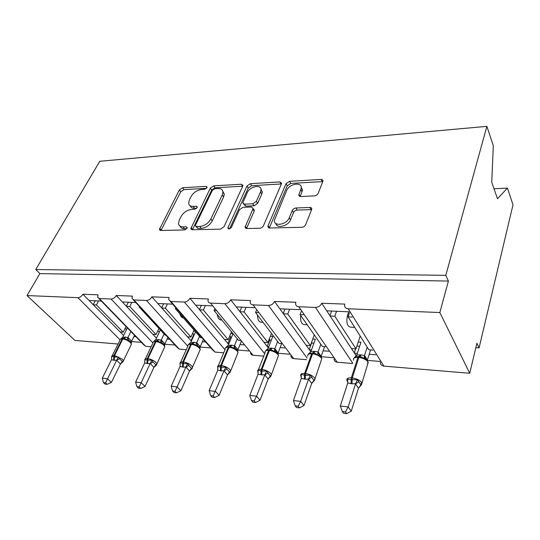 <?xml version="1.0" encoding="UTF-8"?>
<svg xmlns="http://www.w3.org/2000/svg" width="540" height="540" viewBox="0 0 540 540"><rect width="100%" height="100%" fill="white"/><g stroke="black" fill="none" stroke-linecap="round" stroke-linejoin="round"><path stroke-width="0.81" d="M206.948 187.731L207.103 187.076L206.084 186.347L182.554 187.758L179.334 189.952L159.394 229.493L160.724 230.479L184.626 229.939L187.016 228.326L187.184 227.563L186.179 226.787L183.033 226.868C180.326 226.841 178.821 225.707 178.517 223.472L179.321 219.969L180.968 216.675C183.512 212.429 187.076 210.006 191.666 209.412L194.792 209.291L197.141 207.691L197.309 206.989L196.297 206.24L193.172 206.375C190.418 206.388 188.906 205.288 188.636 203.067L189.398 199.827L190.991 196.641C193.469 192.517 196.978 190.134 201.528 189.479L204.633 189.297L206.948 187.731M314.442 195.878C316.17 195.656 317.405 194.825 318.148 193.388L322.981 181.035C323.008 179.962 322.353 179.429 321.023 179.435L289.555 181.325L285.998 183.728L268.07 225.659L267.874 226.463L269.69 228.008L301.867 227.279C303.629 227.09 304.898 226.24 305.667 224.728L311.776 209.156C311.796 208.042 311.141 207.475 309.805 207.454L295.954 207.988C294.253 208.19 293.024 209.021 292.268 210.472L289.265 217.735C286.7 224.795 273.672 226.908 274.421 220.232L286.673 190.499C289.17 183.742 302.13 181.501 301.259 188.062L298.775 194.974L300.665 196.533L314.442 195.878M35.735 269.528L445.79 275.353L486.864 126.353L99.772 161.278L35.735 269.528L39.886 273.598L27 295.569L77.895 297.662C79.886 297.526 81.56 296.386 82.917 294.253L98.044 294.827L97.578 297.209L99.347 298.546L111.071 299.025C113.184 298.883 114.919 297.716 116.269 295.508L132.401 296.116L131.963 298.377L133.947 299.97L146.468 300.483C148.716 300.341 150.512 299.126 151.855 296.851L169.101 297.5L168.683 299.585L170.924 301.489L184.322 302.042C186.719 301.894 188.582 300.645 189.911 298.283L208.379 298.978L208.001 300.827C208.157 302.225 208.994 302.987 210.526 303.115L224.897 303.709C227.455 303.561 229.392 302.265 230.702 299.815L250.533 300.564L250.196 302.117C250.283 303.784 251.228 304.702 253.037 304.864L268.488 305.498C271.235 305.35 273.247 304.007 274.536 301.462L295.886 302.265L295.61 303.46C295.589 305.431 296.649 306.531 298.796 306.747L315.454 307.435C318.404 307.28 320.504 305.883 321.759 303.237L344.81 304.108L344.621 304.864C344.453 307.186 345.64 308.488 348.185 308.779L439.837 312.545L469.726 373.262L476.915 343.224L479.075 347.922L475.841 347.713M242.73 186.253L242.933 185.436L241.326 184.228L213.651 185.888L210.33 188.143L190.856 228.629L192.321 229.763L220.482 229.129L224.012 226.739L242.73 186.253M250.398 183.681L279.882 181.913L281.651 183.303L263.459 225.767C262.676 227.232 261.454 228.056 259.808 228.231L246.746 228.528L245.045 227.111L252.841 209.189L253.044 208.359L251.35 206.989L242.987 207.333L239.476 209.702L231.478 227.252C229.885 229.136 228.677 229.385 227.846 228.008L246.969 186.01L250.398 183.681L251.701 185.686L281.138 183.971L279.882 181.913M356.292 355.901L354.503 353.174L357.352 353.389M369.185 354.281L375.779 354.773M366.586 360.349L367.18 360.396M367.423 360.416L379.924 361.415M354.503 353.174L351.473 348.55L356.002 348.881L334.814 316.238L330.136 316.015L321.759 303.237M351.473 348.55L330.136 316.015M354.706 327.362L349.947 327.098C346.97 325.715 346.154 321.82 347.51 315.414L348.739 311.796M336.548 311.269L334.814 316.238M356.002 348.881L360.18 336.049M326.74 310.844L348.955 311.81M310.831 351.743L309.427 349.792L311.499 349.947M323.102 350.818L328.752 351.243M319.937 356.623L320.942 356.704C319.882 354.719 319.079 353.72 318.526 353.714L318.148 351.959L321.151 356.4M321.077 356.717L333.221 357.689M309.427 349.792L306.187 345.303L310.406 345.607L287.786 314.01L283.439 313.801L274.536 301.462M306.187 345.303L283.439 313.801M289.622 309.231L287.786 314.01M310.406 345.607L314.267 334.874M307.186 324.736L303.912 324.554C301.3 323.845 300.233 320.821 300.719 315.475M279.835 308.806L299.923 309.676M268.326 347.861L267.368 346.633L268.765 346.741M280.139 347.591L284.924 347.949M276.487 353.153L277.715 353.255M278.006 353.275L289.663 354.206M267.368 346.633L263.959 342.279L267.894 342.562L244.087 311.938L240.05 311.749L230.702 299.815M263.959 342.279L240.05 311.749M246.011 307.334L244.087 311.938M267.894 342.562L271.478 333.41M263.014 322.299L261.043 322.191C258.707 321.786 257.519 319.397 257.479 315.029M236.257 306.909L254.428 307.699M228.589 344.338L228.035 343.683L228.845 343.744M239.99 344.581L243.979 344.878M235.926 349.913L237.31 350.028M237.769 350.062L248.947 350.953M228.035 343.683L224.485 339.451L228.163 339.714L203.378 310.007L199.611 309.832L189.911 298.283M224.485 339.451L199.611 309.832M205.376 305.572L203.378 310.007M228.163 339.714L231.498 331.796M221.859 320.024L221.009 319.977C218.963 319.754 217.728 317.925 217.316 314.489M195.683 305.147L212.112 305.863M202.385 341.753L205.659 342.002M197.964 346.882L199.463 347.004M200.09 347.051L210.816 347.909M191.18 340.916L187.501 336.798L190.958 337.048L165.368 308.212L161.845 308.043L151.855 296.851M187.501 336.798L161.845 308.043M167.414 303.919L165.368 308.212M190.958 337.048L194.069 330.109M183.411 317.905C181.744 317.716 180.583 316.393 179.941 313.936M157.795 303.5L172.665 304.148M167.096 339.107L169.729 339.302M164.741 344.23L175.034 345.053M156.438 338.182L152.793 334.307L156.04 334.544L129.789 306.524L126.488 306.369L116.269 295.508M152.793 334.307L126.488 306.369M131.882 302.38L129.789 306.524M156.04 334.544L158.956 328.408M147.211 315.697L145.226 313.551M122.344 301.961L135.81 302.549M352.235 317.061L348.098 316.865L368.847 349.799L372.85 350.089M303.44 314.753L300.105 314.591L322.36 346.464L325.6 346.7M258.14 312.606L255.542 312.485L279.052 343.359L281.583 343.541M215.987 310.608L214.063 310.514L238.606 340.463L240.482 340.598M176.675 308.745L175.351 308.684L200.738 337.75L202.034 337.838M139.921 307.004L139.144 306.963L165.227 335.198L165.989 335.252M133.913 336.616L135.965 336.764M131.504 341.577L141.399 342.367M123.593 335.462L120.143 331.965L123.201 332.188L96.424 304.945L93.319 304.796L82.917 294.253M120.143 331.965L93.319 304.796M98.55 300.929L96.424 304.945M123.201 332.188L125.935 326.72M89.1 300.517L101.304 301.05M469.726 373.262L383.893 366.127C381.49 365.749 380.329 364.439 380.41 362.192M352.526 363.514L337.216 362.245C335.185 361.949 334.139 360.842 334.078 358.925M306.585 359.694L293.713 358.627C291.985 358.391 291.047 357.467 290.898 355.833M263.756 356.137L253.058 355.246C251.586 355.064 250.749 354.281 250.54 352.904M223.742 352.809L214.988 352.08L212.74 350.116L170.262 301.388M186.273 349.69L179.26 349.11L177.255 347.463L133.346 299.875M151.119 346.768L145.665 346.315L143.883 344.925L98.793 298.458M118.071 344.021L74.945 340.43L27 295.569M445.79 275.353L448.409 281.07L439.837 312.545M448.409 281.07L39.886 273.598M349.508 312.701L348.098 316.865M301.239 311.573L300.105 314.591M256.419 310.338L255.542 312.485M214.711 309.042L214.063 310.514M175.797 307.739L175.351 308.684M139.401 306.443L139.144 306.963M486.864 126.353L493.304 145.692L491.751 182.304L497.489 198.707L507.431 188.116L494.006 188.737M507.431 188.116L513 204.829L479.075 347.922M159.26 332.154L156.418 338.155M193.806 334.523L191.018 340.733M230.58 337.034L227.867 343.481M269.804 339.707L267.185 346.403M311.742 342.556L309.231 349.529M355.61 348.847L354.301 352.863M95.249 300.787L93.184 304.654M128.365 302.225L126.34 306.214M163.667 303.757L161.69 307.868M201.359 305.397L199.449 309.636M241.711 307.145L239.868 311.519M285.005 309.029L283.25 313.538M331.574 311.054L329.933 315.704M190.161 205.7C190.721 207.454 192.193 208.312 194.576 208.278L193.172 206.375M196.823 208.184L194.576 208.278M180.131 226.186C180.731 227.894 182.183 228.751 184.484 228.751L183.033 226.868M186.786 228.697L184.484 228.751M206.523 188.325L183.938 189.641L180.725 191.835L161.008 230.479M241.326 184.228L242.636 186.219L215.001 187.832L211.687 190.08L192.416 229.763M214.738 188.716L212.402 190.303L195.561 224.984L195.392 225.727L196.425 226.523L199.827 226.442C204.62 225.875 208.298 223.385 210.863 218.97L222.251 195.014L222.946 192.146C222.73 189.675 221.11 188.467 218.086 188.528L214.738 188.716M195.946 226.456L197.863 228.434L196.425 226.523M222.831 191.268L224.289 194.103L223.607 196.972L212.267 220.901C209.716 225.315 206.044 227.799 201.258 228.353L197.863 228.434M253.557 209.129L254.374 210.364L254.178 211.194L246.51 228.528M229.622 228.825L248.272 188.008L246.969 186.01M260.503 191.99L261.009 189.925C261.502 183.971 249.777 186.394 247.239 192.692L242.784 202.865L244.431 204.154L252.781 203.796L256.304 201.413L260.503 191.99L261.799 194.015L262.305 191.95L260.962 189.169M243.567 204.025L245.768 206.152L244.431 204.154M261.799 194.015L257.627 203.425L254.104 205.808L245.768 206.152M251.701 185.686L248.272 188.008M301.219 187.07L302.495 190.161L300.152 196.513M275.846 223.452C276.703 228.96 288.286 226.145 290.56 219.807L289.265 217.735M311.681 209.608L297.23 210.074C295.529 210.276 294.3 211.1 293.544 212.551L290.56 219.807M322.839 181.602L290.797 183.404L287.246 185.8L269.298 227.995M111.692 357.507L111.699 356.299L114.453 357.028L118.382 356.933L119.408 358.682L122.276 361.463L123.147 361.57L122.31 362.259M105.53 382.887L103.444 382.637L105.03 384.082L107.109 384.332L105.53 382.887L116.694 360.187L114.23 360.315L111.51 359.681L102.29 378.162L107.494 378.769L111.429 382.408L120.467 363.994L116.64 360.295M123.147 361.57L120.467 363.994M127.264 328.091L122.749 337.149L127.987 337.453L131.659 341.206L131.395 342.846L131.085 342.218L131.632 341.165M130.788 331.715L127.953 337.439M134.548 335.313L131.659 341.206M130.316 341.462L128.561 340.139L126.812 339.91L124.855 338.573L123.62 338.378L122.162 338.965C120.555 338.877 119.813 339.309 119.948 340.254L112.259 355.637M126.812 339.91L127.899 337.547M122.749 337.149L121.257 338.54M116.694 360.187L118.382 356.933M111.51 359.681L111.699 356.299M111.429 382.408L107.109 384.332M103.444 382.637L102.29 378.162M126.488 329.656L125.152 328.286M144.882 361.017L144.828 359.451L147.17 360.16L151.942 360.133L152.982 361.928L155.783 364.784L156.607 364.885L153.914 367.396L150.221 363.488L147.609 363.616L144.7 362.948L135.641 382.064L141.19 382.712L150.167 363.602M139.124 386.957L136.904 386.687L138.456 388.172L140.67 388.442L139.124 386.957L141.19 382.712L145.044 386.438L153.914 367.396M160.353 329.926L155.736 339.674L161.298 339.998L164.862 343.805L164.639 345.344L164.369 344.79L164.862 343.805M164.086 333.97L161.264 339.984M158.774 328.786L159.341 328.826M167.92 337.345L164.889 343.852M163.694 344.129L161.96 342.772L160.205 342.536L158.186 341.172L156.83 340.949L155.351 341.557C153.536 341.462 152.712 341.955 152.894 343.028L145.402 358.81M160.205 342.536L161.217 340.092M155.736 339.674L154.136 341.172M150.221 363.488L151.942 360.133M144.7 362.948L144.828 359.451M145.044 386.438L140.67 388.442M136.904 386.687L135.641 382.064M159.286 332.181L157.883 330.669M180.212 364.608L180.103 362.812L183.384 363.629L187.684 363.535L188.744 365.391L191.471 368.32L192.226 368.422L189.533 371.021L185.929 367.011L183.168 367.132L180.05 366.431L171.194 386.221L177.107 386.917L185.875 367.126M174.933 391.298L172.571 391.007L174.083 392.526L176.445 392.816L174.933 391.298L177.107 386.917L180.866 390.737L189.533 371.021M195.548 331.803L190.822 342.353L196.742 342.697L200.212 346.613L200.003 347.99L200.212 346.613M199.517 336.346L196.709 342.684M193.631 331.101L195.014 331.196M203.411 339.417L200.232 346.66M194.171 334.881L192.672 333.234M180.016 363.326C179.935 362.286 180.853 361.834 182.776 361.969L190.667 344.318L191.471 343.636L189.108 344.021L188.217 344.743M199.22 346.964L197.498 345.566L195.75 345.337L193.671 343.933L192.166 343.69L190.667 344.318C188.609 344.216 187.697 344.776 187.934 345.992L180.671 362.185M195.75 345.337L196.661 342.799M190.822 342.353L188.554 344.392M185.929 367.011L187.684 363.535M180.05 366.431L180.103 362.812M180.866 390.737L176.445 392.816M172.571 391.007L171.194 386.221M217.897 368.348L217.742 366.397L221.326 367.261L225.835 367.173L226.908 369.09L229.547 372.101L230.229 372.188M213.199 395.928L210.668 395.624L212.132 397.183L214.657 397.494L213.199 395.928L224.046 370.764L221.11 370.879L217.762 370.143L209.156 390.663L215.48 391.406L219.119 395.327L227.529 374.882L223.999 370.879M217.62 367.288C217.337 365.978 218.349 365.398 220.671 365.539L221.42 365.614C224.897 366.133 227.718 367.463 229.885 369.603L230.566 370.69L229.932 372.411L227.529 374.882M230.756 333.565L233.05 333.713L228.224 345.209L234.502 345.566L237.884 349.603L237.695 350.798M237.283 338.85L234.502 345.566M241.245 341.523L237.904 349.657M231.471 337.473L229.73 336.008M220.361 370.805L220.671 365.539L228.326 347.254L229.102 346.552L226.726 346.869L225.612 347.679L228.224 345.209M237.094 349.988L235.4 348.55L233.658 348.314L231.512 346.882L229.851 346.606L229.075 347.315L228.326 347.254C225.99 347.152 224.971 347.794 225.275 349.171L218.282 365.796M233.658 348.314L234.454 345.681M224.046 370.764L225.835 367.173M217.762 370.143L217.742 366.397M219.119 395.327L214.657 397.494M210.668 395.624L209.156 390.663M258.201 372.37L257.978 370.231L261.103 371.068L266.645 371.061L270.257 376.137L270.851 376.218M254.165 400.896L251.451 400.565L252.862 402.165L255.569 402.496L254.165 400.896L256.574 396.212L264.823 374.78L261.697 374.895L258.093 374.119L249.797 395.422L256.574 396.212L260.064 400.241L268.157 379.013L264.776 374.902M257.938 372.175L257.796 371.405C257.384 369.887 258.518 369.205 261.198 369.36L262.001 369.441C265.7 369.988 268.61 371.365 270.722 373.558L271.269 374.456L270.56 376.454L268.157 379.013M270.385 336.191L272.815 336.353L268.171 348.26L271.249 348.091L274.874 348.644L278.087 352.971M277.627 341.489L274.874 348.644M281.651 343.629L278.134 352.85M271.296 340.247L270.162 340.166L269.278 339.026M260.888 374.814L261.198 369.36L268.569 350.399L269.312 349.663L266.915 349.92L265.565 350.825L268.171 348.26M277.56 353.221L275.893 351.743L274.165 351.5L271.964 350.042L270.115 349.724L269.372 350.46L268.569 350.399C265.91 350.291 264.769 351.02 265.154 352.573L258.471 369.671M274.165 351.5L274.833 348.766M264.823 374.78L266.645 371.061M258.093 374.119L257.978 370.231M260.064 400.241L255.569 402.496M251.451 400.565L249.797 395.422M301.408 376.697L300.969 376.258L301.097 374.342L304.547 375.226L310.406 375.233L314.111 380.774L314.381 380.538M298.134 406.222L295.218 405.864L296.555 407.511L299.464 407.869L298.134 406.222L300.685 401.375L308.549 379.087L305.208 379.195L301.327 378.371L293.402 400.525L300.685 401.375L304 405.52L311.708 383.447L308.502 379.215M301.165 376.994L300.814 375.773C300.308 374.065 301.583 373.295 304.641 373.457L305.505 373.538C309.454 374.126 312.451 375.55 314.496 377.811L314.901 378.486L314.111 380.774L311.708 383.447M312.781 338.999L315.36 339.174L310.932 351.526L314.213 351.358L318.148 351.959M320.821 344.264L318.114 351.945M324.567 346.626L321.192 356.279M313.909 343.211L312.12 343.089L311.58 342.333M309.947 353.207L308.232 354.429M320.895 356.677L319.268 355.158L317.56 354.915L315.306 353.423L313.227 353.065L312.525 353.835L311.668 353.768C308.63 353.66 307.355 354.476 307.827 356.231M317.56 354.915L318.074 352.067M310.932 351.526L308.333 354.186M308.549 379.087L310.406 375.233M301.327 378.371L301.097 374.342M304 405.52L299.464 407.869M295.218 405.864L293.402 400.525M347.834 381.368L347.213 380.74L347.429 378.756C348.179 379.478 349.448 379.789 351.243 379.694L357.44 379.708L361.112 385.263M345.445 411.952L342.306 411.568L343.562 413.262L346.694 413.647L345.445 411.952L348.158 406.931L355.55 383.717L351.972 383.819L347.774 382.948L340.308 406.013L348.158 406.931L351.25 411.19L358.493 388.206L355.502 383.852M347.578 382.003L347.011 380.484C346.39 378.56 347.827 377.69 351.331 377.865L352.262 377.953C356.488 378.567 359.579 380.038 361.544 382.374L360.916 385.418L358.493 388.206M358.236 342.016L360.976 342.198L356.819 355.03L360.322 354.861L364.534 355.482L367.362 360.079M367.18 347.152L364.534 355.482M370.562 349.92L367.402 359.951M359.62 346.397L356.94 345.998M351.041 383.724L351.331 377.865L357.939 357.379L358.601 356.582L356.123 356.744L354.24 357.797L356.819 355.03M364.561 355.502L364.588 356.859L365.837 358.823L364.156 358.58L361.827 357.055L359.519 356.65L358.857 357.453L357.939 357.379C354.463 357.271 353.025 358.202 353.612 360.167M364.156 358.58L364.493 355.617M355.55 383.717L357.44 379.708M347.774 382.948L347.429 378.756M351.25 411.19L346.694 413.647M342.306 411.568L340.308 406.013M206.989 187.63L206.084 186.347M187.13 228.029L186.179 226.787M197.222 207.502L196.297 206.24M383.893 366.127L348.185 308.779M352.667 363.062L315.454 307.435M337.216 362.245L298.796 306.747M307.152 358.115L268.488 305.498M293.713 358.627L253.037 304.864M264.701 353.727L224.897 303.709M253.058 355.246L210.526 303.115M225.018 349.785L184.322 302.042M214.988 352.08L170.924 301.489M187.839 346.207L146.468 300.483M179.26 349.11L133.947 299.97M152.861 342.853L111.071 299.025M145.665 346.315L99.347 298.546M119.954 339.761L77.895 297.662M347.51 315.414L348.57 315.468M161.136 230.175L159.658 228.332M180.725 191.835L179.334 189.952M183.938 189.641L182.554 187.758M192.544 229.453L191.099 227.556M211.687 190.08L210.33 188.143M215.001 187.832L213.651 185.888M201.258 228.353L199.827 226.442M212.267 220.901L210.863 218.97M223.607 196.972L222.251 195.014M246.625 228.211L245.255 226.22M254.178 211.194L252.841 209.189M229.136 228.926L228.001 227.333M254.104 205.808L252.781 203.796M257.627 203.425L256.304 201.413M300.186 196.425L298.937 194.333M302.069 191.849L300.834 189.756M293.544 212.551L292.268 210.472M297.23 210.074L295.954 207.988M311.054 209.567L309.805 207.454M269.406 227.691L268.07 225.659M287.246 185.8L285.998 183.728M290.797 183.404L289.555 181.325M322.211 181.575L321.023 179.435M130.91 345.263L131.45 344.156L130.457 342.617C128.237 340.625 125.685 339.424 122.783 339.012L114.554 355.536L122.324 359.168L123.35 360.68L123.005 361.645M111.719 356.596C111.638 355.732 112.374 355.361 113.933 355.475L122.162 338.965L123.593 338.378M113.609 360.254L113.933 355.475L114.554 355.536L114.23 360.315M122.911 361.82L131.45 344.156L130.572 341.813L128.567 340.146L127.987 337.453M120.656 338.904L122.999 338.33L124.855 338.573L123.971 338.411L125.8 337.028M123.424 338.364L125.179 336.98M120.433 363.98L122.276 361.463M116.66 360.342L119.408 358.682M164.201 347.996L164.781 346.741L163.897 345.317C161.703 343.271 159.077 342.036 156.013 341.604L147.933 358.682C151.018 359.154 153.677 360.403 155.918 362.421L156.843 363.818L156.478 364.912M144.788 359.721C144.808 358.864 145.631 358.499 147.272 358.621L155.351 341.557L156.803 340.949M146.947 363.548L147.272 358.621L147.933 358.682L147.609 363.616M161.96 342.772L161.298 339.998M158.159 341.165L157.174 340.983L158.963 339.552M156.587 340.936L158.308 339.498M153.88 367.382L155.783 364.784M150.188 363.65L152.982 361.928M199.625 350.906L200.252 349.475L199.476 348.199C197.323 346.093 194.616 344.817 191.369 344.372L183.485 362.036C186.752 362.529 189.493 363.818 191.7 365.897L192.503 367.153L192.132 368.395M182.459 367.058L182.776 361.969L183.485 362.036L183.168 367.132M192.146 343.69L193.671 343.933M197.498 345.566L196.742 342.697M192.51 343.724L194.245 342.232M191.869 343.67L193.55 342.178M189.493 371L191.471 368.32M185.902 367.173L188.744 365.391M237.411 353.997L238.073 352.377L237.418 351.263C235.305 349.103 232.524 347.787 229.075 347.315L221.42 365.614L221.11 370.879M235.4 348.55L237.519 350.636L238.073 352.377L230.189 372.094M217.809 367.72L217.728 367.112M229.824 346.606L231.512 346.889M234.536 345.587L234.968 348.091L237.506 350.386L237.884 349.603M230.189 346.639L231.863 345.094M229.493 346.579L231.113 345.04M227.495 374.868L229.547 372.101M224.019 370.933L226.908 369.09M277.796 357.291L278.492 355.462L277.958 354.544C275.9 352.323 273.038 350.96 269.372 350.46L262.001 369.441L261.697 374.895M275.893 351.743L278.053 354.017L278.492 355.462L270.891 376.036M270.088 349.724L271.964 350.042M277.817 353.417L278.113 352.802M277.769 353.369C276.548 351.419 275.765 350.548 275.42 350.757L274.907 348.664M270.446 349.758L272.045 348.151M269.69 349.69L271.249 348.091M268.124 378.999L270.257 376.137M264.796 374.956L267.732 373.039M321.057 360.801L321.773 358.756L321.381 358.061C319.39 355.765 316.433 354.355 312.525 353.835L305.505 373.538L305.208 379.195M319.268 355.158L321.462 357.649L321.773 358.756L314.537 380.255M304.344 379.107L304.641 373.457L311.668 353.768L312.37 352.998L313.207 353.065M320.949 356.711L321.179 356.225M313.551 353.099L315.07 351.419M312.728 353.025L314.213 351.358M311.675 383.427L313.895 380.464M308.522 379.269L311.506 377.278M367.524 364.554L367.996 361.834C366.086 359.464 363.042 358.007 358.857 357.453L352.262 377.953L351.972 383.819M367.207 360.139C366.485 358.317 365.675 357.203 364.763 356.778L365.269 358.519L368.24 362.273L361.449 384.77M358.553 381.834L355.523 383.906M359.498 356.65L361.847 357.062M359.829 356.677L361.24 354.929M358.931 356.609L360.322 354.861M358.465 388.186L360.781 385.115M160.117 230.398L159.394 229.493M191.646 229.669L190.856 228.629M224.289 194.103L222.946 192.146M245.936 228.407L245.045 227.111M254.374 210.364L253.044 208.359M228.454 228.852L227.846 228.008M262.305 191.95L261.009 189.925M299.599 196.364L298.775 194.974M302.495 190.161L301.259 188.062M268.805 227.873L267.874 226.463M128.567 340.146L131.085 342.225M164.369 344.79L161.858 342.677L164.005 344.56L164.781 346.741L156.296 365.209M158.186 341.172L156.168 340.902L153.812 341.381M199.773 347.504L197.255 345.323L199.584 347.497L200.252 349.475L191.828 368.827M180.191 364.466L180.063 363.542M193.644 343.926L192.53 343.724M217.789 368.246L217.634 367.335M231.485 346.876L230.236 346.646M265.829 350.615L265.559 350.96M271.937 350.035L270.526 349.765M313.679 353.113L315.279 353.417L309.94 353.207M354.463 357.588L353.99 358.169M361.827 357.055L360.011 356.704"/></g></svg>
